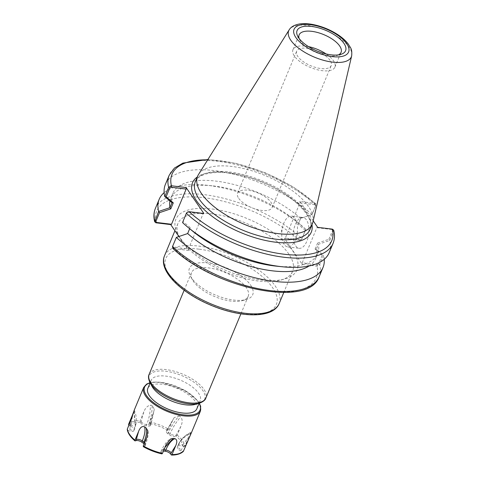 <?xml version="1.0" encoding="UTF-8"?>
<svg xmlns="http://www.w3.org/2000/svg" width="479" height="479" viewBox="0 0 479 479"><rect width="100%" height="100%" fill="white"/><g stroke="black" fill="none" stroke-linecap="round" stroke-linejoin="round"><path stroke-width="0.36" stroke-dasharray="2.4 1.8" d="M250.613 285.119A34.29 14.639 -157.4 0 1 246.314 299.519A34.29 14.639 -157.4 0 1 215.442 295.04A34.29 14.639 -157.4 0 1 190.504 276.287A34.29 14.639 -157.4 0 1 209.724 263.169A34.29 14.639 -157.4 0 1 250.613 285.119M212.293 213.885A62.108 26.519 22.6 0 0 177.913 223.579A62.108 26.519 22.6 0 0 179.894 237.967A62.108 26.519 22.6 0 0 225.058 271.928A62.108 26.519 22.6 0 0 280.981 280.047A62.108 26.519 22.6 0 0 292.591 271.318A62.108 26.519 22.6 0 0 271.449 237.243A62.108 26.519 22.6 0 0 212.293 213.885M246.32 287.711A30.74 13.125 22.6 0 0 216.532 269.491A30.74 13.125 22.6 0 0 191.45 272.671A30.74 13.125 22.6 0 0 192.432 279.796A30.74 13.125 22.6 0 0 214.79 296.603A30.74 13.125 22.6 0 0 242.47 300.62A30.74 13.125 22.6 0 0 248.212 296.297A30.74 13.125 22.6 0 0 246.32 287.711M212.215 209.006A65.659 28.033 -157.4 0 1 285.34 242.416A65.659 28.033 -157.4 0 1 284.831 278.946A65.659 28.033 -157.4 0 1 225.711 270.366A65.659 28.033 -157.4 0 1 177.96 234.465A65.659 28.033 -157.4 0 1 212.215 209.006M324.247 259.295A88.729 37.883 22.6 0 0 323.588 255.295L319.727 264.54L317.254 266.186L302.243 264.378L284.496 238.44L299.231 240.23L300.692 239.967L302.015 238.644L305.853 229.369A88.729 37.883 22.6 0 0 300.153 224.4A88.729 37.883 22.6 0 0 205.868 185.151A88.729 37.883 22.6 0 0 164.135 192.648M178.883 236.524L188.469 250.535L172.835 248.367M195.264 404.402A26.549 11.334 22.6 0 0 200.228 400.672A26.549 11.334 22.6 0 0 180.074 380.003A26.549 11.334 22.6 0 0 151.208 380.266A26.549 11.334 22.6 0 0 152.053 386.415M196.833 408.821A26.549 11.334 22.6 0 0 176.679 388.152A26.549 11.334 22.6 0 0 147.813 388.415M187.331 441.979L181.409 449.631L180.894 450.865L182.188 451.368L183.625 450.847M180.894 450.865A4.437 1.892 -157.4 0 1 177.254 447.422L177.769 446.183C180.355 440.285 184.81 436.028 191.127 433.411L190.971 433.806M191.127 433.411A30.74 13.125 22.6 0 0 191.349 432.579C185.038 435.16 180.595 439.387 178.014 445.26L177.254 447.422M182.619 445.015L188.546 437.357C190.241 433.519 191.175 431.926 191.349 432.579L191.271 432.28C185.068 434.932 180.661 439.225 178.05 445.165A4.437 1.892 22.6 0 0 178.014 445.26L177.769 446.183A4.437 1.892 22.6 0 0 181.409 449.631M188.546 437.357L184.852 446.242L183.415 446.757L182.122 446.26L182.637 445.021A4.437 1.892 22.6 0 0 178.05 445.159L177.535 446.398A4.437 1.892 -157.4 0 1 182.122 446.26M180.93 426.214L175.428 436.471L177.224 435.094L180.924 426.208C182.655 422.25 182.559 419.155 180.637 416.916A30.74 13.125 22.6 0 0 179.128 415.868C174.572 421.059 171.015 426.627 168.452 432.567L167.937 433.8L169.602 434.956L170.117 433.717C172.638 427.753 176.14 422.149 180.637 416.916M167.602 429.465L174.158 417.652L179.128 415.868M172.596 420.436L168.895 429.322L167.099 430.699L167.614 429.459A4.437 1.892 22.6 0 0 166.848 430.064A4.437 1.892 22.6 0 0 168.452 432.567L170.117 433.717A4.437 1.892 22.6 0 0 175.943 435.231M150.232 424.154L149.717 423.406L149.688 421.873L153.382 412.988L150.232 424.154A4.437 1.892 -157.4 0 1 150.508 425.4A4.437 1.892 -157.4 0 1 148.047 426.088L148.562 424.855C150.963 418.85 152.154 412.371 152.142 405.408L154.334 409.264L153.382 412.988M152.142 405.408A30.74 13.125 22.6 0 0 150.406 405.192C150.352 412.15 149.101 418.628 146.652 424.622L146.137 425.855L148.047 426.088M143.826 411.826L140.131 420.706L140.161 422.244L140.676 422.993L143.826 411.826C145.406 407.91 147.604 405.701 150.406 405.192M134.216 410.18L133.928 411.162M143.281 446.656L144.299 446.416L144.814 445.177A4.437 1.892 22.6 0 0 145.58 444.578A4.437 1.892 22.6 0 0 144.658 442.614M144.826 445.177L146.969 437.058M127.318 429.016L127.983 430.352L129.276 430.855L129.791 429.615A4.437 1.892 22.6 0 0 134.377 429.477A4.437 1.892 22.6 0 0 134.413 429.376L135.533 425.915L134.132 410.395M129.809 429.621L131.012 420.137M132.342 416.664L131.018 425.005L130.504 426.244L128.791 425.472M175.428 436.471A4.437 1.892 -157.4 0 1 169.602 434.956M167.937 433.8A4.437 1.892 -157.4 0 1 166.333 431.298A4.437 1.892 -157.4 0 1 167.099 430.699M166.183 444.524L161.166 452.954A4.437 1.892 -157.4 0 1 160.896 451.715A4.437 1.892 -157.4 0 1 163.351 451.02L164.998 447.35M144.143 443.847A4.437 1.892 -157.4 0 1 145.065 445.811A4.437 1.892 -157.4 0 1 144.299 446.416M130.504 426.244A4.437 1.892 -157.4 0 1 134.144 429.687M133.91 411.227L135.365 426.538L134.659 428.454A4.437 1.892 22.6 0 0 131.018 425.005M133.898 430.609A4.437 1.892 -157.4 0 1 133.863 430.717A4.437 1.892 -157.4 0 1 129.276 430.855M161.166 452.954L161.68 453.703A29.632 12.652 22.6 0 1 143.52 446.662M146.137 425.855A4.437 1.892 -157.4 0 1 140.676 422.993M338.515 54.875A22.717 9.7 -157.4 0 1 336.827 55.528A22.717 9.7 -157.4 0 1 300.531 41.224A22.717 9.7 -157.4 0 1 299.86 40.134A22.717 9.7 -157.4 0 1 299.13 38.482M308.53 46.631A22.717 9.7 22.6 0 0 292.968 49.69A22.717 9.7 22.6 0 0 294.363 56.037A22.717 9.7 22.6 0 0 316.374 69.497A22.717 9.7 22.6 0 0 334.905 67.144A22.717 9.7 22.6 0 0 326.109 53.947M330.055 60.378A18.705 7.987 22.6 0 0 311.931 49.295A18.705 7.987 22.6 0 0 296.669 51.229A18.705 7.987 22.6 0 0 297.818 56.456A18.705 7.987 22.6 0 0 315.942 67.539A18.705 7.987 22.6 0 0 331.205 65.605A18.705 7.987 22.6 0 0 330.055 60.378M238.74 198.378A18.705 7.987 22.6 0 0 256.864 209.461A18.705 7.987 22.6 0 0 272.126 207.527A18.705 7.987 22.6 0 0 257.93 192.965A18.705 7.987 22.6 0 0 237.59 193.151A18.705 7.987 22.6 0 0 238.74 198.378M305.853 229.369L298.656 223.28L300.692 218.388L312.051 214.538L315.889 205.311L315.589 203.605L299.914 201.402L313.2 220.825M312.901 222.112A62.108 26.519 22.6 0 0 265.174 175.559A62.108 26.519 22.6 0 0 198.51 174.494M298.656 223.28A78.436 33.488 22.6 0 0 295.369 220.478A78.436 33.488 22.6 0 0 212.023 185.786A78.436 33.488 22.6 0 0 170.763 198.27A78.436 33.488 22.6 0 0 169.931 200.994M300.692 218.388A78.436 33.488 22.6 0 0 225.585 182.631A78.436 33.488 22.6 0 0 172.799 193.378A78.436 33.488 22.6 0 0 171.991 202.731M312.021 214.55A88.729 37.883 22.6 0 0 226.567 172.602A88.729 37.883 22.6 0 0 165.363 184.463M186.78 212.61L183.044 221.52L190.205 227.597L187.714 233.584L176.428 237.416L172.799 246.134L173.44 247.182L188.445 249.008L203.09 213.826L203.886 213.502M203.09 213.826L187.379 212.113M188.87 211.688L188.085 211.999M183.044 221.52L182.523 222.525M190.205 227.597L189.726 228.657L182.529 222.567M173.44 247.182L173.47 248.691M188.469 250.535L188.445 249.008M333.707 230.183L329.756 240.482L318.439 244.26L316.374 249.224L323.588 255.295M329.187 252.661A88.729 37.883 22.6 0 0 329.756 240.482M189.726 228.657A78.436 33.488 22.6 0 0 193.013 231.459M276.359 266.15A78.436 33.488 22.6 0 0 317.619 253.666A78.436 33.488 22.6 0 0 318.427 244.314M309.105 265.995A78.436 33.488 22.6 0 0 315.583 258.558A78.436 33.488 22.6 0 0 316.391 249.206M317.254 266.186L317.218 264.677L302.213 262.851L302.243 264.378M317.218 264.677L318.631 263.875L322.259 255.163L323.57 255.313M322.259 255.163L315.098 249.08L316.374 249.224M315.098 249.08L317.589 243.098L318.439 244.26M317.589 243.098L328.875 239.261L329.762 240.44M328.875 239.261L332.504 230.543L331.869 229.495L332.654 229.184M331.869 229.495L316.859 227.669L317.655 227.345M314.913 203.246L314.942 204.755L315.583 205.802L311.955 214.52L300.668 218.352L298.178 224.34L305.333 230.423L301.602 239.326L300.297 239.937L285.292 238.111L299.938 202.928L299.914 201.402M299.938 202.928L314.942 204.755M298.178 224.34L298.668 223.34M305.333 230.423L305.859 229.411M300.297 239.937L299.507 240.248M284.496 238.44L285.292 238.111M302.213 262.851L316.859 227.669M284.215 244.458A15.526 7.706 96.9 0 1 281.754 235.345A15.526 7.706 96.9 0 1 282.903 225.872A15.526 7.706 96.9 0 1 291.483 216.083A15.526 7.706 96.9 0 1 297.261 232.423A15.526 7.706 96.9 0 1 287.735 246.907A15.526 7.706 96.9 0 1 284.215 244.458M295.681 245.853A15.526 7.706 -83.1 0 0 299.201 248.302A15.526 7.706 -83.1 0 0 308.727 233.824A15.526 7.706 -83.1 0 0 302.95 217.478A15.526 7.706 -83.1 0 0 294.154 228.07A15.526 7.706 -83.1 0 0 295.681 245.853M164.495 255.804A62.108 26.519 -157.4 0 1 198.881 246.104A62.108 26.519 -157.4 0 1 258.037 269.461A62.108 26.519 -157.4 0 1 279.173 303.536M198.929 249.158A59.893 25.573 22.6 0 0 187.439 292.268A59.893 25.573 22.6 0 0 276.832 303.141A59.893 25.573 22.6 0 0 198.929 249.158M149.113 374.386A30.74 13.125 -157.4 0 1 174.194 371.207A30.74 13.125 -157.4 0 1 203.982 389.427A30.74 13.125 -157.4 0 1 205.874 398.013M300.028 239.901L299.231 240.23A86.507 36.937 22.6 0 0 204.509 197.737A86.507 36.937 22.6 0 0 155.986 222.801M173.709 247.218L173.733 248.745A86.507 36.937 22.6 0 0 268.456 291.238A86.507 36.937 22.6 0 0 316.978 266.174L316.954 264.647M150.083 382.835A30.099 12.849 -157.4 0 1 181.888 375.644A30.099 12.849 -157.4 0 1 199.192 403.276M171.237 454.864A29.632 12.652 22.6 0 0 182.188 451.368M200.456 411.024A30.74 13.125 22.6 0 0 177.122 387.092A30.74 13.125 22.6 0 0 143.7 387.397M177.224 435.094A30.74 13.125 -157.4 0 1 184.852 446.242M149.688 421.873A30.74 13.125 -157.4 0 1 168.895 429.322M128.546 424.412A30.74 13.125 -157.4 0 1 140.131 420.706M127.983 430.352A29.632 12.652 22.6 0 0 135.192 440.89M140.161 422.244A29.632 12.652 22.6 0 0 129.21 425.741M167.878 430.447A29.632 12.652 22.6 0 0 149.717 423.406M183.415 446.757A29.632 12.652 22.6 0 0 176.206 436.219M163.974 449.799L163.866 449.787A4.437 1.892 22.6 0 0 161.411 450.47A4.437 1.892 22.6 0 0 161.68 451.715M141.191 421.76A4.437 1.892 22.6 0 0 146.652 424.622L148.562 424.855A4.437 1.892 22.6 0 0 151.017 424.166L154.322 409.264M150.508 425.4L151.023 424.16A4.437 1.892 22.6 0 0 150.747 422.921M311.985 224.717A64.33 27.465 22.6 0 0 262.456 182.098A64.33 27.465 22.6 0 0 197.306 176.979M195.33 181.733A62.108 26.519 -157.4 0 1 262.863 181.116A62.108 26.519 -157.4 0 1 310.009 229.465C316.038 219.089 294.094 194.923 262.809 182.475C247.565 176.176 233.417 172.829 220.37 172.422C206.18 172.5 197.833 175.601 195.33 181.733M207.7 159.836A86.507 36.937 -157.4 0 1 314.649 203.192L314.673 204.719M150.107 382.883A30.027 12.819 -157.4 0 1 177.254 386.781A30.027 12.819 -157.4 0 1 199.144 403.294L200.228 400.672M351.664 55.845A33.931 14.484 22.6 0 0 325.588 30.416A33.931 14.484 22.6 0 0 289.172 29.836M155.34 208.539A88.729 37.883 -157.4 0 1 216.556 196.677A88.729 37.883 -157.4 0 1 302.015 238.644L301.71 239.135M315.583 205.802L315.889 205.311A88.729 37.883 22.6 0 0 230.435 163.345A88.729 37.883 22.6 0 0 169.213 175.206M188.355 212.035L189.145 211.706M186.672 212.802L186.367 213.293M172.799 246.134L172.488 246.625M333.043 243.398A88.729 37.883 22.6 0 0 333.606 231.207L332.504 230.543M318.631 263.875L319.727 264.54A88.729 37.883 -157.4 0 1 319.164 276.73M332.39 229.136L331.6 229.459M177.913 223.579L174.931 230.74M292.591 271.318L283.784 292.471M242.47 300.62L246.314 299.519M192.432 279.796L190.504 276.287M240.901 313.859L248.212 296.297M184.146 290.232L191.45 272.671M280.981 280.047L284.831 278.946M179.894 237.967L177.96 234.465M150.113 382.889L151.208 380.266M166.333 431.298L166.848 430.064M174.164 417.658L166.854 430.07M160.896 451.715L161.411 450.476C164.513 444.063 167.626 440.213 170.758 438.914M145.065 445.811L145.58 444.572C147.999 437.662 148.759 433.094 147.849 430.878M134.234 410.138C136.497 415.323 136.928 420.58 135.533 425.915L135.359 426.544M133.863 430.717L135.365 426.538M336.827 55.528L340.677 54.426M299.86 40.134L297.926 36.632M334.905 67.144L341.072 52.331M292.968 49.69L299.13 34.877M272.126 207.527L331.205 65.605M237.59 193.151L296.669 51.229M199.342 403.234L197.671 400.773L185.505 390.798L160.633 382.224L152.897 382.152L150.011 382.697M212.023 185.786L205.868 185.151M295.369 220.478L300.153 224.4M170.763 198.27L172.799 193.378M315.589 203.611L293.004 186.78L265.127 172.721L235.506 163.219L207.916 159.489M315.583 258.558L317.619 253.666M300.692 239.967L301.004 239.823M301.806 239.027L301.602 239.326M282.903 225.872L281.568 230.519L281.754 235.345M287.735 246.907L299.201 248.302M291.483 216.083L302.95 217.478"/><path stroke-width="0.72" d="M207.916 159.489L182.918 163.082L174.41 168.099L169.213 175.206L165.363 184.463A88.729 37.883 22.6 0 0 164.794 196.641L166.123 196.773L169.752 188.061L171.159 187.259L171.129 185.75L168.65 187.397L164.812 196.624L172.009 202.713L169.943 207.676L158.627 211.455L154.675 221.759L155.986 222.801L170.728 224.597L178.883 236.524M150.125 382.913L152.053 386.415A26.549 11.334 22.6 0 0 152.837 387.685A26.549 11.334 22.6 0 0 195.264 404.402L199.114 403.3A30.099 12.849 -157.4 0 1 151.011 384.35A30.099 12.849 -157.4 0 1 150.125 382.913A30.099 12.849 -157.4 0 1 150.083 382.835C148.364 379.099 148.041 376.284 149.113 374.386L184.146 290.232M150.113 382.889L147.813 388.415A26.549 11.334 22.6 0 0 149.448 395.834A26.549 11.334 22.6 0 0 175.17 411.563A26.549 11.334 22.6 0 0 196.833 408.821L199.132 403.294A30.027 12.819 -157.4 0 1 182.182 414.676A30.027 12.819 -157.4 0 1 146.448 395.468A30.027 12.819 -157.4 0 1 150.107 382.883M171.231 452.871L175.739 445.668L172.039 454.553L171.237 454.864L171.53 455.05C178.781 455.224 183.104 452.152 183.493 451.068L191.127 433.411M171.237 454.864L170.722 454.116L171.237 452.883A4.437 1.892 22.6 0 0 165.776 450.015L165.261 451.254L163.459 451.032M138.629 431.298L135.97 440.644L135.192 440.89L134.946 440.165L138.641 431.286C140.215 427.316 142.209 425.849 144.628 426.891A30.74 13.125 22.6 0 0 146.137 427.939C147.077 431.435 146.352 436.147 143.975 442.075L143.46 443.309L141.796 442.153L142.311 440.919C144.73 435.022 145.502 430.346 144.628 426.891M143.281 446.656C149.238 450.009 155.447 452.416 161.914 453.882L162.483 453.385A30.74 13.125 -157.4 0 1 143.275 445.943L146.969 437.058L147.849 430.878L146.137 427.939M162.483 453.385L166.177 444.506L170.668 438.962M164.998 447.35L173.123 438.405L170.758 438.914M173.123 438.405A30.74 13.125 22.6 0 0 174.853 438.614C171.29 440.345 168.267 444.147 165.776 450.015L163.866 449.787M175.739 445.668C177.38 441.848 177.086 439.494 174.853 438.614M129.21 425.741L128.546 424.412L132.246 415.527L132.342 416.664M134.946 440.165A30.74 13.125 -157.4 0 1 129.593 434.405A30.74 13.125 -157.4 0 1 127.318 429.016L131.012 420.137L133.91 411.227A30.74 13.125 22.6 0 1 134.132 410.395L143.7 387.397A30.74 13.125 22.6 0 0 145.586 395.983A30.74 13.125 22.6 0 0 175.374 414.203A30.74 13.125 22.6 0 0 200.456 411.024L200.671 406.42L199.342 403.234M133.928 411.162L132.246 415.527M143.275 445.943L143.52 446.662M135.192 440.89L134.922 440.866C130.378 436.962 127.821 433.166 127.258 429.477L127.318 429.016M165.261 451.254A4.437 1.892 -157.4 0 1 170.722 454.116M135.97 440.644A4.437 1.892 -157.4 0 1 141.796 442.153M143.46 443.309A4.437 1.892 -157.4 0 1 144.143 443.847M299.13 38.482A22.717 9.7 -157.4 0 1 299.13 34.877A22.717 9.7 -157.4 0 1 323.828 34.65A22.717 9.7 -157.4 0 1 341.072 52.331A22.717 9.7 -157.4 0 1 338.515 54.875M298.704 37.889A26.261 11.215 22.6 0 0 340.677 54.426A26.261 11.215 22.6 0 0 325.642 30.291A26.261 11.215 22.6 0 0 297.926 36.632A26.261 11.215 22.6 0 0 298.704 37.889M326.109 53.947A22.717 9.7 22.6 0 0 308.53 46.631M188.229 227.537A88.729 37.883 22.6 0 0 282.508 266.785L276.359 266.15A78.436 33.488 22.6 0 1 193.013 231.459L188.229 227.537A88.729 37.883 22.6 0 1 182.529 222.567L186.367 213.293L187.69 211.969L189.145 211.706L203.886 213.502L186.139 187.558L171.129 185.75M313.2 220.825L317.655 227.345L332.39 229.136L333.707 230.183C334.905 234.961 334.683 239.368 333.043 243.398A88.729 37.883 22.6 0 1 271.821 255.259A88.729 37.883 22.6 0 1 186.367 213.293M289.172 29.836L198.51 174.494A62.108 26.519 22.6 0 0 197.641 176.176A62.108 26.519 22.6 0 0 201.461 193.534A62.108 26.519 22.6 0 0 261.648 230.339A62.108 26.519 22.6 0 0 312.32 223.909A62.108 26.519 22.6 0 0 312.901 222.112L351.664 55.845C352.316 48.283 350.383 47.972 348.407 44.218C345.97 40.966 342.635 37.907 338.396 35.045C330.726 29.961 322.379 26.483 313.362 24.609C308.326 23.609 303.794 23.387 299.758 23.95C294.525 24.842 290.998 26.8 289.172 29.836A33.931 14.484 22.6 0 0 290.783 40.236A33.931 14.484 22.6 0 0 324.786 60.641A33.931 14.484 22.6 0 0 351.664 55.845M155.729 222.753L156.513 222.442L171.518 224.268L170.728 224.597M172.009 202.713L173.284 202.857L166.123 196.773M169.943 207.676L170.793 208.838L173.284 202.857M158.621 211.496L159.501 212.676L170.793 208.838M156.513 222.442L155.879 221.394L159.501 212.676M171.159 187.259L186.163 189.085L186.139 187.558M164.135 192.648A88.729 37.883 22.6 0 0 159.196 199.276A88.729 37.883 22.6 0 0 158.627 211.455M169.931 200.994A78.436 33.488 22.6 0 0 169.955 207.623M187.69 211.969L186.576 212.91M187.648 233.56L189.666 228.717M172.835 248.367L172.488 246.625L176.332 237.398L187.684 233.548A78.436 33.488 22.6 0 0 309.105 265.995M282.508 266.785A88.729 37.883 22.6 0 0 329.187 252.661L333.043 243.398M176.362 237.386A88.729 37.883 22.6 0 0 261.815 279.335A88.729 37.883 22.6 0 0 323.02 267.474A88.729 37.883 22.6 0 0 324.247 259.295M171.518 224.268L186.163 189.085M279.173 303.536A62.108 26.519 -157.4 0 1 211.646 304.153A62.108 26.519 -157.4 0 1 164.495 255.804C158.088 270.569 180.703 292.675 210.742 305.153C240.973 317.99 273.174 318.643 279.173 303.536L283.784 292.471M199.114 403.3A30.099 12.849 -157.4 0 0 199.192 403.276C203.06 401.869 205.281 400.115 205.874 398.013A30.74 13.125 -157.4 0 1 180.793 401.192A30.74 13.125 -157.4 0 1 151.005 382.978A30.74 13.125 -157.4 0 1 149.113 374.386M183.625 450.847A30.74 13.125 -157.4 0 1 172.039 454.553M144.658 442.614A4.437 1.892 22.6 0 0 143.975 442.075L142.311 440.919A4.437 1.892 22.6 0 0 136.485 439.405M295.878 37.542A29.542 12.616 -157.4 0 1 324.606 28.363A29.542 12.616 -157.4 0 1 343.521 56.013A29.542 12.616 -157.4 0 1 295.878 37.542M197.306 176.979A64.33 27.465 22.6 0 0 196.468 200.707A64.33 27.465 22.6 0 0 266.605 240.709A64.33 27.465 22.6 0 0 311.985 224.717M312.32 223.909L310.009 229.465A62.108 26.519 -157.4 0 1 259.331 235.89A62.108 26.519 -157.4 0 1 199.15 199.084A62.108 26.519 -157.4 0 1 195.33 181.733L197.641 176.176M332.39 229.136A86.507 36.937 -157.4 0 1 283.873 254.199A86.507 36.937 -157.4 0 1 189.145 211.706M171.428 187.289L171.404 185.768A86.507 36.937 -157.4 0 1 207.7 159.836M156.783 222.478L155.986 222.801M169.752 188.061L168.65 187.397A88.729 37.883 22.6 0 1 169.213 175.206M155.879 221.394L154.777 220.729A88.729 37.883 -157.4 0 1 155.34 208.539L159.196 199.276M172.787 248.332C213.197 287.879 308.787 308.745 319.164 276.73A88.729 37.883 -157.4 0 1 257.947 288.592A88.729 37.883 -157.4 0 1 172.488 246.625M174.931 230.74L164.495 255.804M205.874 398.013L240.901 313.859M190.971 433.806L200.456 411.024M150.011 382.697L146.766 384.026L143.7 387.397M154.675 221.759C153.478 216.975 153.699 212.568 155.34 208.539M319.164 276.73L323.02 267.474"/></g></svg>
